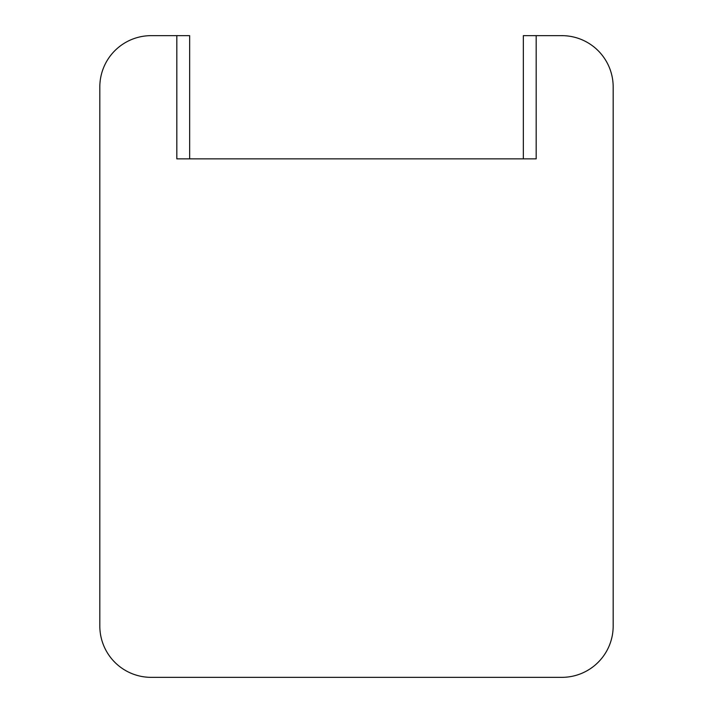 <?xml version="1.0" encoding="UTF-8"?>
<svg xmlns="http://www.w3.org/2000/svg" width="713" height="713" viewBox="0 0 713 713"><rect width="100%" height="100%" fill="white"/><g stroke="black" fill="none" stroke-linecap="round" stroke-linejoin="round"><path stroke-width="1.07" d="M536.176 158.856L176.824 158.856L176.824 35.65L151.156 35.65A51.336 51.336 0 0 0 99.82 86.986L99.82 626.014A51.336 51.336 0 0 0 151.156 677.35L561.844 677.35A51.336 51.336 0 0 0 613.18 626.014L613.18 86.986A51.336 51.336 0 0 0 561.844 35.65L536.176 35.65L536.176 158.856M189.658 158.856L189.658 35.65L176.824 35.65M523.342 158.856L523.342 35.65L536.176 35.65"/></g></svg>
